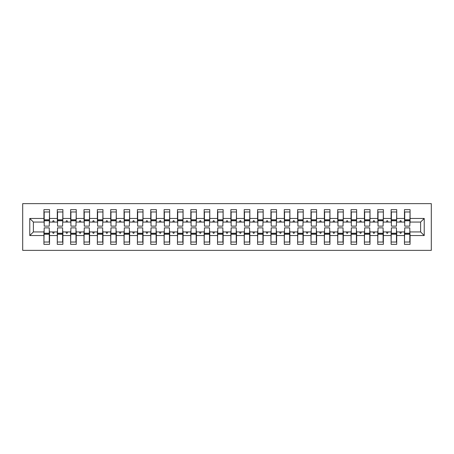 <?xml version="1.0" encoding="UTF-8"?>
<svg xmlns="http://www.w3.org/2000/svg" width="454" height="454" viewBox="0 0 454 454"><rect width="100%" height="100%" fill="white"/><g stroke="black" fill="none" stroke-linecap="round" stroke-linejoin="round"><path stroke-width="0.68" d="M22.7 250.37L431.3 250.37L431.3 203.63L22.7 203.63L22.7 250.37M404.73 229.94L404.463 231.943L396.717 231.943L396.45 229.94M424.223 235.547L420.62 231.943L420.62 222.057L424.223 218.453L424.223 235.547L410.07 235.547L410.07 244.36L404.463 244.36L404.463 231.943M420.62 222.057L410.07 222.057L410.07 209.64L404.463 209.64L404.463 218.453L396.717 218.453L396.45 224.06M404.73 224.06L404.463 218.453M391.376 229.94L391.11 231.943L383.363 231.943L383.097 229.94M404.463 235.547L396.717 235.547L396.717 244.36L391.11 244.36L391.11 231.943M396.717 218.453L396.717 209.64L391.11 209.64L391.11 218.453L383.363 218.453L383.097 224.06M391.376 224.06L391.11 218.453M378.023 229.94L377.756 231.943L370.01 231.943L369.743 229.94M391.11 235.547L383.363 235.547L383.363 244.36L377.756 244.36L377.756 231.943M383.363 218.453L383.363 209.64L377.756 209.64L377.756 218.453L370.01 218.453L369.743 224.06M378.023 224.06L377.756 218.453M364.67 229.94L364.403 231.943L356.657 231.943L356.39 229.94M377.756 235.547L370.01 235.547L370.01 244.36L364.403 244.36L364.403 231.943M370.01 218.453L370.01 209.64L364.403 209.64L364.403 218.453L356.657 218.453L356.39 224.06M364.67 224.06L364.403 218.453M351.317 229.94L351.05 231.943L343.303 231.943L343.037 229.94M364.403 235.547L356.657 235.547L356.657 244.36L351.05 244.36L351.05 231.943M356.657 218.453L356.657 209.64L351.05 209.64L351.05 218.453L343.303 218.453L343.037 224.06M351.317 224.06L351.05 218.453M337.963 229.94L337.697 231.943L329.95 231.943L329.683 229.94M351.05 235.547L343.303 235.547L343.303 244.36L337.697 244.36L337.697 231.943M343.303 218.453L343.303 209.64L337.697 209.64L337.697 218.453L329.95 218.453L329.683 224.06M337.963 224.06L337.697 218.453M324.61 229.94L324.343 231.943L316.597 231.943L316.33 229.94M337.697 235.547L329.95 235.547L329.95 244.36L324.343 244.36L324.343 231.943M329.95 218.453L329.95 209.64L324.343 209.64L324.343 218.453L316.597 218.453L316.33 224.06M324.61 224.06L324.343 218.453M311.257 229.94L310.99 231.943L303.244 231.943L302.977 229.94M324.343 235.547L316.597 235.547L316.597 244.36L310.99 244.36L310.99 231.943M316.597 218.453L316.597 209.64L310.99 209.64L310.99 218.453L303.244 218.453L302.977 224.06M311.257 224.06L310.99 218.453M297.903 229.94L297.637 231.943L289.89 231.943L289.624 229.94M310.99 235.547L303.244 235.547L303.244 244.36L297.637 244.36L297.637 231.943M303.244 218.453L303.244 209.64L297.637 209.64L297.637 218.453L289.89 218.453L289.624 224.06M297.903 224.06L297.637 218.453M284.55 229.94L284.283 231.943L276.537 231.943L276.27 229.94M297.637 235.547L289.89 235.547L289.89 244.36L284.283 244.36L284.283 231.943M289.89 218.453L289.89 209.64L284.283 209.64L284.283 218.453L276.537 218.453L276.27 224.06M284.55 224.06L284.283 218.453M271.197 229.94L270.93 231.943L263.184 231.943L262.917 229.94M284.283 235.547L276.537 235.547L276.537 244.36L270.93 244.36L270.93 231.943M276.537 218.453L276.537 209.64L270.93 209.64L270.93 218.453L263.184 218.453L262.917 224.06M271.197 224.06L270.93 218.453M257.844 229.94L257.577 231.943L249.836 231.943L249.564 229.94M270.93 235.547L263.184 235.547L263.184 244.36L257.577 244.36L257.577 231.943M263.184 218.453L263.184 209.64L257.577 209.64L257.577 218.453L249.836 218.453L249.564 224.06M257.844 224.06L257.577 218.453M244.49 229.94L244.224 231.943L236.483 231.943L236.216 229.94M257.577 235.547L249.836 235.547L249.836 244.36L244.224 244.36L244.224 231.943M249.836 218.453L249.836 209.64L244.224 209.64L244.224 218.453L236.483 218.453L236.216 224.06M244.49 224.06L244.224 218.453M231.137 229.94L230.87 231.943L223.13 231.943L222.863 229.94M244.224 235.547L236.483 235.547L236.483 244.36L230.87 244.36L230.87 231.943M236.483 218.453L236.483 209.64L230.87 209.64L230.87 218.453L223.13 218.453L222.863 224.06M231.137 224.06L230.87 218.453M217.784 229.94L217.517 231.943L209.776 231.943L209.51 229.94M230.87 235.547L223.13 235.547L223.13 244.36L217.517 244.36L217.517 231.943M223.13 218.453L223.13 209.64L217.517 209.64L217.517 218.453L209.776 218.453L209.51 224.06M217.784 224.06L217.517 218.453M204.436 229.94L204.164 231.943L196.423 231.943L196.156 229.94M217.517 235.547L209.776 235.547L209.776 244.36L204.164 244.36L204.164 231.943M209.776 218.453L209.776 209.64L204.164 209.64L204.164 218.453L196.423 218.453L196.156 224.06M204.436 224.06L204.164 218.453M191.083 229.94L190.816 231.943L183.07 231.943L182.803 229.94M204.164 235.547L196.423 235.547L196.423 244.36L190.816 244.36L190.816 231.943M196.423 218.453L196.423 209.64L190.816 209.64L190.816 218.453L183.07 218.453L182.803 224.06M191.083 224.06L190.816 218.453M177.73 229.94L177.463 231.943L169.717 231.943L169.45 229.94M190.816 235.547L183.07 235.547L183.07 244.36L177.463 244.36L177.463 231.943M183.07 218.453L183.07 209.64L177.463 209.64L177.463 218.453L169.717 218.453L169.45 224.06M177.73 224.06L177.463 218.453M164.376 229.94L164.11 231.943L156.363 231.943L156.097 229.94M177.463 235.547L169.717 235.547L169.717 244.36L164.11 244.36L164.11 231.943M169.717 218.453L169.717 209.64L164.11 209.64L164.11 218.453L156.363 218.453L156.097 224.06M164.376 224.06L164.11 218.453M151.023 229.94L150.756 231.943L143.01 231.943L142.743 229.94M164.11 235.547L156.363 235.547L156.363 244.36L150.756 244.36L150.756 231.943M156.363 218.453L156.363 209.64L150.756 209.64L150.756 218.453L143.01 218.453L142.743 224.06M151.023 224.06L150.756 218.453M137.67 229.94L137.403 231.943L129.657 231.943L129.39 229.94M150.756 235.547L143.01 235.547L143.01 244.36L137.403 244.36L137.403 231.943M143.01 218.453L143.01 209.64L137.403 209.64L137.403 218.453L129.657 218.453L129.39 224.06M137.67 224.06L137.403 218.453M124.317 229.94L124.05 231.943L116.303 231.943L116.037 229.94M137.403 235.547L129.657 235.547L129.657 244.36L124.05 244.36L124.05 231.943M129.657 218.453L129.657 209.64L124.05 209.64L124.05 218.453L116.303 218.453L116.037 224.06M124.317 224.06L124.05 218.453M110.963 229.94L110.697 231.943L102.95 231.943L102.683 229.94M124.05 235.547L116.303 235.547L116.303 244.36L110.697 244.36L110.697 231.943M116.303 218.453L116.303 209.64L110.697 209.64L110.697 218.453L102.95 218.453L102.683 224.06M110.963 224.06L110.697 218.453M97.61 229.94L97.343 231.943L89.597 231.943L89.33 229.94M110.697 235.547L102.95 235.547L102.95 244.36L97.343 244.36L97.343 231.943M102.95 218.453L102.95 209.64L97.343 209.64L97.343 218.453L89.597 218.453L89.33 224.06M97.61 224.06L97.343 218.453M84.257 229.94L83.99 231.943L76.244 231.943L75.977 229.94M97.343 235.547L89.597 235.547L89.597 244.36L83.99 244.36L83.99 231.943M89.597 218.453L89.597 209.64L83.99 209.64L83.99 218.453L76.244 218.453L75.977 224.06M84.257 224.06L83.99 218.453M70.903 229.94L70.637 231.943L62.89 231.943L62.624 229.94M83.99 235.547L76.244 235.547L76.244 244.36L70.637 244.36L70.637 231.943M76.244 218.453L76.244 209.64L70.637 209.64L70.637 218.453L62.89 218.453L62.624 224.06M70.903 224.06L70.637 218.453M57.55 229.94L57.283 231.943L49.537 231.943L49.537 244.36L43.93 244.36L43.93 231.943L33.38 231.943L29.777 235.547L29.777 218.453L33.38 222.057L33.38 231.943M70.637 235.547L62.89 235.547L62.89 244.36L57.283 244.36L57.283 231.943M62.89 218.453L62.89 209.64L57.283 209.64L57.283 218.453L49.537 218.453L49.537 209.64L43.93 209.64L43.93 218.453L29.777 218.453M57.55 224.06L57.283 218.453M44.197 229.94L43.93 231.943M44.197 224.06L43.93 218.453M409.803 229.94L410.07 235.547M410.07 222.057L409.803 224.06M396.717 235.547L396.717 231.943M383.363 235.547L383.363 231.943M370.01 235.547L370.01 231.943M356.657 235.547L356.657 231.943M343.303 235.547L343.303 231.943M329.95 235.547L329.95 231.943M316.597 235.547L316.597 231.943M303.244 235.547L303.244 231.943M289.89 235.547L289.89 231.943M276.537 235.547L276.537 231.943M263.184 235.547L263.184 231.943M249.836 235.547L249.836 231.943M236.483 235.547L236.483 231.943M223.13 235.547L223.13 231.943M209.776 235.547L209.776 231.943M196.423 235.547L196.423 231.943M183.07 235.547L183.07 231.943M169.717 235.547L169.717 231.943M156.363 235.547L156.363 231.943M143.01 235.547L143.01 231.943M129.657 235.547L129.657 231.943M116.303 235.547L116.303 231.943M102.95 235.547L102.95 231.943M89.597 235.547L89.597 231.943M76.244 235.547L76.244 231.943M62.89 235.547L62.89 231.943M424.223 218.453L410.07 218.453M57.283 235.547L49.537 235.547M43.93 235.547L29.777 235.547M399.77 222.057L401.41 222.057L400.922 220.723L400.252 220.723L399.77 222.057L396.717 222.057M404.463 222.057L401.41 222.057M399.77 231.943L400.252 233.277L400.922 233.277L401.41 231.943M386.416 222.057L388.056 222.057L387.568 220.723L386.899 220.723L386.416 222.057L383.363 222.057M391.11 222.057L388.056 222.057M386.416 231.943L386.899 233.277L387.568 233.277L388.056 231.943M373.063 222.057L374.703 222.057L374.215 220.723L373.551 220.723L373.063 222.057L370.01 222.057M377.756 222.057L374.703 222.057M373.063 231.943L373.551 233.277L374.215 233.277L374.703 231.943M359.71 222.057L361.35 222.057L360.862 220.723L360.198 220.723L359.71 222.057L356.657 222.057M364.403 222.057L361.35 222.057M359.71 231.943L360.198 233.277L360.862 233.277L361.35 231.943M346.357 222.057L347.997 222.057L347.509 220.723L346.845 220.723L346.357 222.057L343.303 222.057M351.05 222.057L347.997 222.057M346.357 231.943L346.845 233.277L347.509 233.277L347.997 231.943M333.003 222.057L334.643 222.057L334.155 220.723L333.491 220.723L333.003 222.057L329.95 222.057M337.697 222.057L334.643 222.057M333.003 231.943L333.491 233.277L334.155 233.277L334.643 231.943M319.65 222.057L321.29 222.057L320.802 220.723L320.138 220.723L319.65 222.057L316.597 222.057M324.343 222.057L321.29 222.057M319.65 231.943L320.138 233.277L320.802 233.277L321.29 231.943M306.297 222.057L307.937 222.057L307.449 220.723L306.785 220.723L306.297 222.057L303.244 222.057M310.99 222.057L307.937 222.057M306.297 231.943L306.785 233.277L307.449 233.277L307.937 231.943M292.944 222.057L294.584 222.057L294.101 220.723L293.432 220.723L292.944 222.057L289.89 222.057M297.637 222.057L294.584 222.057M292.944 231.943L293.432 233.277L294.101 233.277L294.584 231.943M279.59 222.057L281.23 222.057L280.748 220.723L280.078 220.723L279.59 222.057L276.537 222.057M284.283 222.057L281.23 222.057M279.59 231.943L280.078 233.277L280.748 233.277L281.23 231.943M266.237 222.057L267.877 222.057L267.395 220.723L266.725 220.723L266.237 222.057L263.184 222.057M270.93 222.057L267.877 222.057M266.237 231.943L266.725 233.277L267.395 233.277L267.877 231.943M252.884 222.057L254.524 222.057L254.041 220.723L253.372 220.723L252.884 222.057L249.836 222.057M257.577 222.057L254.524 222.057M252.884 231.943L253.372 233.277L254.041 233.277L254.524 231.943M239.53 222.057L241.17 222.057L240.688 220.723L240.018 220.723L239.53 222.057L236.483 222.057M244.224 222.057L241.17 222.057M239.53 231.943L240.018 233.277L240.688 233.277L241.17 231.943M226.183 222.057L227.817 222.057L227.335 220.723L226.665 220.723L226.183 222.057L223.13 222.057M230.87 222.057L227.817 222.057M226.183 231.943L226.665 233.277L227.335 233.277L227.817 231.943M212.83 222.057L214.47 222.057L213.982 220.723L213.312 220.723L212.83 222.057L209.776 222.057M217.517 222.057L214.47 222.057M212.83 231.943L213.312 233.277L213.982 233.277L214.47 231.943M199.476 222.057L201.116 222.057L200.628 220.723L199.959 220.723L199.476 222.057L196.423 222.057M204.164 222.057L201.116 222.057M199.476 231.943L199.959 233.277L200.628 233.277L201.116 231.943M186.123 222.057L187.763 222.057L187.275 220.723L186.605 220.723L186.123 222.057L183.07 222.057M190.816 222.057L187.763 222.057M186.123 231.943L186.605 233.277L187.275 233.277L187.763 231.943M172.77 222.057L174.41 222.057L173.922 220.723L173.252 220.723L172.77 222.057L169.717 222.057M177.463 222.057L174.41 222.057M172.77 231.943L173.252 233.277L173.922 233.277L174.41 231.943M159.416 222.057L161.056 222.057L160.568 220.723L159.899 220.723L159.416 222.057L156.363 222.057M164.11 222.057L161.056 222.057M159.416 231.943L159.899 233.277L160.568 233.277L161.056 231.943M146.063 222.057L147.703 222.057L147.215 220.723L146.551 220.723L146.063 222.057L143.01 222.057M150.756 222.057L147.703 222.057M146.063 231.943L146.551 233.277L147.215 233.277L147.703 231.943M132.71 222.057L134.35 222.057L133.862 220.723L133.198 220.723L132.71 222.057L129.657 222.057M137.403 222.057L134.35 222.057M132.71 231.943L133.198 233.277L133.862 233.277L134.35 231.943M119.357 222.057L120.997 222.057L120.509 220.723L119.845 220.723L119.357 222.057L116.303 222.057M124.05 222.057L120.997 222.057M119.357 231.943L119.845 233.277L120.509 233.277L120.997 231.943M106.003 222.057L107.643 222.057L107.155 220.723L106.491 220.723L106.003 222.057L102.95 222.057M110.697 222.057L107.643 222.057M106.003 231.943L106.491 233.277L107.155 233.277L107.643 231.943M92.65 222.057L94.29 222.057L93.802 220.723L93.138 220.723L92.65 222.057L89.597 222.057M97.343 222.057L94.29 222.057M92.65 231.943L93.138 233.277L93.802 233.277L94.29 231.943M79.297 222.057L80.937 222.057L80.449 220.723L79.785 220.723L79.297 222.057L76.244 222.057M83.99 222.057L80.937 222.057M79.297 231.943L79.785 233.277L80.449 233.277L80.937 231.943M65.944 222.057L67.584 222.057L67.101 220.723L66.432 220.723L65.944 222.057L62.89 222.057M70.637 222.057L67.584 222.057M65.944 231.943L66.432 233.277L67.101 233.277L67.584 231.943M52.59 222.057L54.23 222.057L53.748 220.723L53.078 220.723L52.59 222.057L49.537 222.057L49.537 218.453M57.283 222.057L54.23 222.057M52.59 231.943L53.078 233.277L53.748 233.277L54.23 231.943M49.27 229.94L49.537 231.943M49.537 222.057L49.27 224.06M43.93 222.057L33.38 222.057M420.62 231.943L410.07 231.943M44.197 220.792L44.197 211.978L49.537 211.978L49.27 226.132L44.197 226.132L44.197 220.792L49.27 220.792M49.27 233.208L49.27 242.022L43.93 242.022L44.197 227.868L49.27 227.868L49.27 233.208L44.197 233.208M57.55 220.792L57.55 211.978L62.89 211.978L62.624 226.132L57.55 226.132L57.55 220.792L62.624 220.792M62.624 233.208L62.624 242.022L57.283 242.022L57.55 227.868L62.624 227.868L62.624 233.208L57.55 233.208M70.903 220.792L70.903 211.978L76.244 211.978L75.977 226.132L70.903 226.132L70.903 220.792L75.977 220.792M75.977 233.208L75.977 242.022L70.637 242.022L70.903 227.868L75.977 227.868L75.977 233.208L70.903 233.208M84.257 220.792L84.257 211.978L89.597 211.978L89.33 226.132L84.257 226.132L84.257 220.792L89.33 220.792M89.33 233.208L89.33 242.022L83.99 242.022L84.257 227.868L89.33 227.868L89.33 233.208L84.257 233.208M97.61 220.792L97.61 211.978L102.95 211.978L102.683 226.132L97.61 226.132L97.61 220.792L102.683 220.792M102.683 233.208L102.683 242.022L97.343 242.022L97.61 227.868L102.683 227.868L102.683 233.208L97.61 233.208M110.963 220.792L110.963 211.978L116.303 211.978L116.037 226.132L110.963 226.132L110.963 220.792L116.037 220.792M116.037 233.208L116.037 242.022L110.697 242.022L110.963 227.868L116.037 227.868L116.037 233.208L110.963 233.208M124.317 220.792L124.317 211.978L129.657 211.978L129.39 226.132L124.317 226.132L124.317 220.792L129.39 220.792M129.39 233.208L129.39 242.022L124.05 242.022L124.317 227.868L129.39 227.868L129.39 233.208L124.317 233.208M137.67 220.792L137.67 211.978L143.01 211.978L142.743 226.132L137.67 226.132L137.67 220.792L142.743 220.792M142.743 233.208L142.743 242.022L137.403 242.022L137.67 227.868L142.743 227.868L142.743 233.208L137.67 233.208M151.023 220.792L151.023 211.978L156.363 211.978L156.097 226.132L151.023 226.132L151.023 220.792L156.097 220.792M156.097 233.208L156.097 242.022L150.756 242.022L151.023 227.868L156.097 227.868L156.097 233.208L151.023 233.208M164.376 220.792L164.376 211.978L169.717 211.978L169.45 226.132L164.376 226.132L164.376 220.792L169.45 220.792M169.45 233.208L169.45 242.022L164.11 242.022L164.376 227.868L169.45 227.868L169.45 233.208L164.376 233.208M177.73 220.792L177.73 211.978L183.07 211.978L182.803 226.132L177.73 226.132L177.73 220.792L182.803 220.792M182.803 233.208L182.803 242.022L177.463 242.022L177.73 227.868L182.803 227.868L182.803 233.208L177.73 233.208M191.083 220.792L191.083 211.978L196.423 211.978L196.156 226.132L191.083 226.132L191.083 220.792L196.156 220.792M196.156 233.208L196.156 242.022L190.816 242.022L191.083 227.868L196.156 227.868L196.156 233.208L191.083 233.208M204.436 220.792L204.436 211.978L209.776 211.978L209.51 226.132L204.436 226.132L204.436 220.792L209.51 220.792M209.51 233.208L209.51 242.022L204.164 242.022L204.436 227.868L209.51 227.868L209.51 233.208L204.436 233.208M217.784 220.792L217.784 211.978L223.13 211.978L222.863 226.132L217.784 226.132L217.784 220.792L222.863 220.792M222.863 233.208L222.863 242.022L217.517 242.022L217.784 227.868L222.863 227.868L222.863 233.208L217.784 233.208M231.137 220.792L231.137 211.978L236.483 211.978L236.216 226.132L231.137 226.132L231.137 220.792L236.216 220.792M236.216 233.208L236.216 242.022L230.87 242.022L231.137 227.868L236.216 227.868L236.216 233.208L231.137 233.208M244.49 220.792L244.49 211.978L249.836 211.978L249.564 226.132L244.49 226.132L244.49 220.792L249.564 220.792M249.564 233.208L249.564 242.022L244.224 242.022L244.49 227.868L249.564 227.868L249.564 233.208L244.49 233.208M257.844 220.792L257.844 211.978L263.184 211.978L262.917 226.132L257.844 226.132L257.844 220.792L262.917 220.792M262.917 233.208L262.917 242.022L257.577 242.022L257.844 227.868L262.917 227.868L262.917 233.208L257.844 233.208M271.197 220.792L271.197 211.978L276.537 211.978L276.27 226.132L271.197 226.132L271.197 220.792L276.27 220.792M276.27 233.208L276.27 242.022L270.93 242.022L271.197 227.868L276.27 227.868L276.27 233.208L271.197 233.208M284.55 220.792L284.55 211.978L289.89 211.978L289.624 226.132L284.55 226.132L284.55 220.792L289.624 220.792M289.624 233.208L289.624 242.022L284.283 242.022L284.55 227.868L289.624 227.868L289.624 233.208L284.55 233.208M297.903 220.792L297.903 211.978L303.244 211.978L302.977 226.132L297.903 226.132L297.903 220.792L302.977 220.792M302.977 233.208L302.977 242.022L297.637 242.022L297.903 227.868L302.977 227.868L302.977 233.208L297.903 233.208M311.257 220.792L311.257 211.978L316.597 211.978L316.33 226.132L311.257 226.132L311.257 220.792L316.33 220.792M316.33 233.208L316.33 242.022L310.99 242.022L311.257 227.868L316.33 227.868L316.33 233.208L311.257 233.208M324.61 220.792L324.61 211.978L329.95 211.978L329.683 226.132L324.61 226.132L324.61 220.792L329.683 220.792M329.683 233.208L329.683 242.022L324.343 242.022L324.61 227.868L329.683 227.868L329.683 233.208L324.61 233.208M337.963 220.792L337.963 211.978L343.303 211.978L343.037 226.132L337.963 226.132L337.963 220.792L343.037 220.792M343.037 233.208L343.037 242.022L337.697 242.022L337.963 227.868L343.037 227.868L343.037 233.208L337.963 233.208M351.317 220.792L351.317 211.978L356.657 211.978L356.39 226.132L351.317 226.132L351.317 220.792L356.39 220.792M356.39 233.208L356.39 242.022L351.05 242.022L351.317 227.868L356.39 227.868L356.39 233.208L351.317 233.208M364.67 220.792L364.67 211.978L370.01 211.978L369.743 226.132L364.67 226.132L364.67 220.792L369.743 220.792M369.743 233.208L369.743 242.022L364.403 242.022L364.67 227.868L369.743 227.868L369.743 233.208L364.67 233.208M378.023 220.792L378.023 211.978L383.363 211.978L383.097 226.132L378.023 226.132L378.023 220.792L383.097 220.792M383.097 233.208L383.097 242.022L377.756 242.022L378.023 227.868L383.097 227.868L383.097 233.208L378.023 233.208M391.376 220.792L391.376 211.978L396.717 211.978L396.45 226.132L391.376 226.132L391.376 220.792L396.45 220.792M396.45 233.208L396.45 242.022L391.11 242.022L391.376 227.868L396.45 227.868L396.45 233.208L391.376 233.208M404.73 220.792L404.73 211.978L410.07 211.978L409.803 226.132L404.73 226.132L404.73 220.792L409.803 220.792M409.803 233.208L409.803 242.022L404.463 242.022L404.73 227.868L409.803 227.868L409.803 233.208L404.73 233.208M49.27 234.009L44.197 234.009M44.197 219.991L49.27 219.991M57.55 219.991L62.624 219.991M70.903 219.991L75.977 219.991M84.257 219.991L89.33 219.991M97.61 219.991L102.683 219.991M62.624 234.009L57.55 234.009M75.977 234.009L70.903 234.009M89.33 234.009L84.257 234.009M102.683 234.009L97.61 234.009M110.963 219.991L116.037 219.991M116.037 234.009L110.963 234.009M124.317 219.991L129.39 219.991M129.39 234.009L124.317 234.009M137.67 219.991L142.743 219.991M142.743 234.009L137.67 234.009M151.023 219.991L156.097 219.991M156.097 234.009L151.023 234.009M164.376 219.991L169.45 219.991M169.45 234.009L164.376 234.009M177.73 219.991L182.803 219.991M182.803 234.009L177.73 234.009M191.083 219.991L196.156 219.991M196.156 234.009L191.083 234.009M204.436 219.991L209.51 219.991M209.51 234.009L204.436 234.009M217.784 219.991L222.863 219.991M222.863 234.009L217.784 234.009M231.137 219.991L236.216 219.991M236.216 234.009L231.137 234.009M244.49 219.991L249.564 219.991M249.564 234.009L244.49 234.009M257.844 219.991L262.917 219.991M262.917 234.009L257.844 234.009M271.197 219.991L276.27 219.991M276.27 234.009L271.197 234.009M284.55 219.991L289.624 219.991M289.624 234.009L284.55 234.009M297.903 219.991L302.977 219.991M302.977 234.009L297.903 234.009M311.257 219.991L316.33 219.991M316.33 234.009L311.257 234.009M324.61 219.991L329.683 219.991M329.683 234.009L324.61 234.009M337.963 219.991L343.037 219.991M343.037 234.009L337.963 234.009M351.317 219.991L356.39 219.991M356.39 234.009L351.317 234.009M364.67 219.991L369.743 219.991M369.743 234.009L364.67 234.009M378.023 219.991L383.097 219.991M383.097 234.009L378.023 234.009M391.376 219.991L396.45 219.991M396.45 234.009L391.376 234.009M404.73 219.991L409.803 219.991M409.803 234.009L404.73 234.009M49.27 234.213L44.197 234.213M44.197 219.787L49.27 219.787M57.55 219.787L62.624 219.787M70.903 219.787L75.977 219.787M84.257 219.787L89.33 219.787M97.61 219.787L102.683 219.787M62.624 234.213L57.55 234.213M75.977 234.213L70.903 234.213M89.33 234.213L84.257 234.213M102.683 234.213L97.61 234.213M110.963 219.787L116.037 219.787M116.037 234.213L110.963 234.213M124.317 219.787L129.39 219.787M129.39 234.213L124.317 234.213M137.67 219.787L142.743 219.787M142.743 234.213L137.67 234.213M151.023 219.787L156.097 219.787M156.097 234.213L151.023 234.213M164.376 219.787L169.45 219.787M169.45 234.213L164.376 234.213M177.73 219.787L182.803 219.787M182.803 234.213L177.73 234.213M191.083 219.787L196.156 219.787M196.156 234.213L191.083 234.213M204.436 219.787L209.51 219.787M209.51 234.213L204.436 234.213M217.784 219.787L222.863 219.787M222.863 234.213L217.784 234.213M231.137 219.787L236.216 219.787M236.216 234.213L231.137 234.213M244.49 219.787L249.564 219.787M249.564 234.213L244.49 234.213M257.844 219.787L262.917 219.787M262.917 234.213L257.844 234.213M271.197 219.787L276.27 219.787M276.27 234.213L271.197 234.213M284.55 219.787L289.624 219.787M289.624 234.213L284.55 234.213M297.903 219.787L302.977 219.787M302.977 234.213L297.903 234.213M311.257 219.787L316.33 219.787M316.33 234.213L311.257 234.213M324.61 219.787L329.683 219.787M329.683 234.213L324.61 234.213M337.963 219.787L343.037 219.787M343.037 234.213L337.963 234.213M351.317 219.787L356.39 219.787M356.39 234.213L351.317 234.213M364.67 219.787L369.743 219.787M369.743 234.213L364.67 234.213M378.023 219.787L383.097 219.787M383.097 234.213L378.023 234.213M391.376 219.787L396.45 219.787M396.45 234.213L391.376 234.213M404.73 219.787L409.803 219.787M409.803 234.213L404.73 234.213"/></g></svg>
